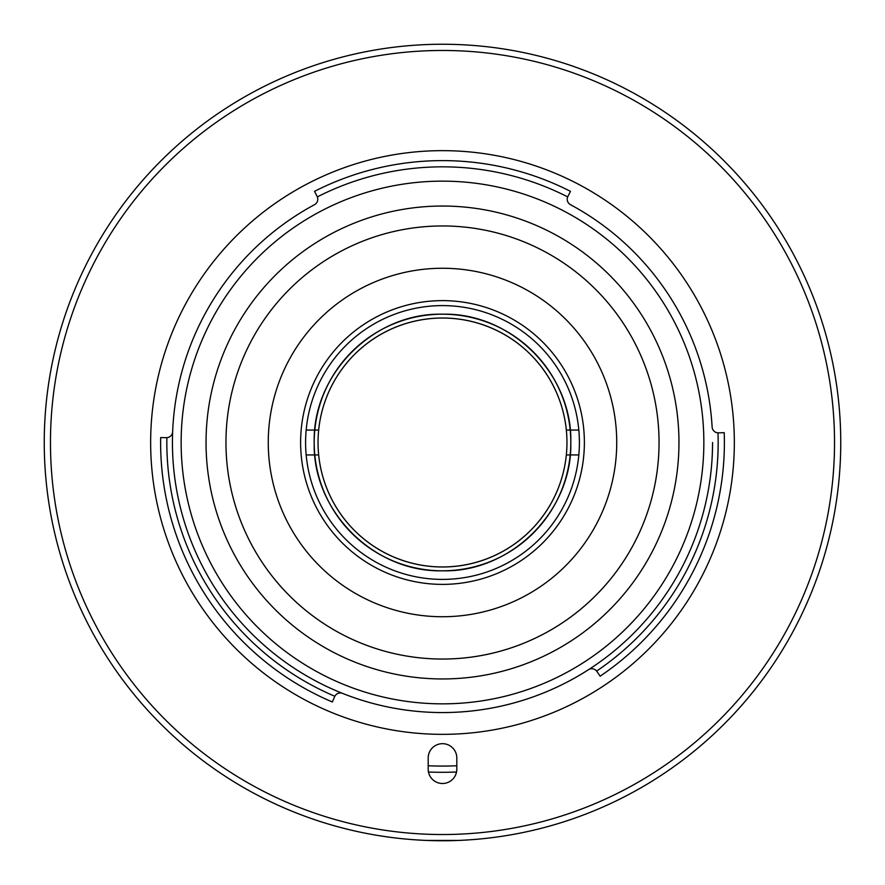 <?xml version="1.0" encoding="UTF-8"?>
<svg xmlns="http://www.w3.org/2000/svg" width="885" height="885" viewBox="0 0 885 885"><rect width="100%" height="100%" fill="white"/><g stroke="black" fill="none" stroke-linecap="round" stroke-linejoin="round"><path stroke-width="1.33" d="M314.197 442.5C312.427 511.065 373.935 572.573 442.5 570.803C511.065 572.573 572.573 511.065 570.803 442.5C572.573 373.935 511.065 312.427 442.5 314.197C373.935 312.427 312.427 373.935 314.197 442.5A128.303 128.303 0 0 1 506.651 331.388A128.303 128.303 0 0 1 506.651 553.612A128.303 128.303 0 0 1 314.197 442.5M442.5 268.266A174.234 174.234 0 0 1 593.392 529.617A174.234 174.234 0 0 1 291.608 529.617A174.234 174.234 0 0 1 442.5 268.266A174.234 174.234 0 0 0 291.608 529.617A174.234 174.234 0 0 0 593.392 529.617A174.234 174.234 0 0 0 442.5 268.266M442.5 305.602A136.898 136.898 0 0 1 561.057 510.944A136.898 136.898 0 0 1 323.943 510.955A136.898 136.898 0 0 1 442.5 305.602M318.666 430.055L306.166 430.055L318.666 430.055A124.453 124.453 0 0 1 566.334 430.055A124.453 124.453 0 0 0 318.666 430.055A124.453 124.453 0 0 0 442.5 566.953A124.453 124.453 0 0 0 566.334 430.055L578.834 430.055L566.334 430.055A124.453 124.453 0 0 1 566.334 454.945L578.834 454.945L566.334 454.945A124.453 124.453 0 0 1 318.666 454.945A124.453 124.453 0 0 1 318.047 442.5A124.453 124.453 0 0 0 504.727 550.282A124.453 124.453 0 0 0 504.727 334.718A124.453 124.453 0 0 0 318.047 442.5A124.453 124.453 0 0 1 318.666 430.055M306.166 454.945L318.666 454.945L306.166 454.945M456.815 765.757A323.578 323.578 0 0 1 428.185 765.757M456.815 757.991A14.315 14.315 0 0 0 442.5 743.677A14.315 14.315 0 0 0 428.185 757.991L428.185 769.187A14.315 14.315 0 0 0 442.5 783.502A14.315 14.315 0 0 0 456.815 769.187L456.815 757.991L456.815 769.187A14.315 14.315 0 0 1 442.5 783.502A14.315 14.315 0 0 1 428.185 769.187L428.185 757.991A14.315 14.315 0 0 1 442.5 743.677A14.315 14.315 0 0 1 456.815 757.991M428.462 772.008A329.795 329.795 0 0 0 456.538 771.997M840.75 442.5A398.25 398.25 0 0 1 442.5 840.75A398.25 398.25 0 0 1 44.25 442.5A398.25 398.25 0 0 1 442.5 44.25A398.25 398.25 0 0 1 840.75 442.5M44.25 442.5A398.25 398.25 0 0 0 641.625 787.396A398.25 398.25 0 0 0 641.625 97.604A398.25 398.25 0 0 0 44.25 442.5M50.467 442.5A392.033 392.033 0 0 1 638.516 102.992A392.033 392.033 0 0 1 638.516 782.008A392.033 392.033 0 0 1 50.467 442.5A392.033 392.033 0 0 0 638.516 782.008A392.033 392.033 0 0 0 638.516 102.992A392.033 392.033 0 0 0 50.467 442.5M734.34 442.5A291.84 291.84 0 0 0 296.575 189.755A291.84 291.84 0 0 0 296.575 695.245A291.84 291.84 0 0 0 734.34 442.5A291.84 291.84 0 0 1 296.575 695.245A291.84 291.84 0 0 1 296.575 189.755A291.84 291.84 0 0 1 734.34 442.5A291.84 291.84 0 0 0 296.575 189.755A291.84 291.84 0 0 0 296.575 695.245A291.84 291.84 0 0 0 734.34 442.5M712.558 442.5A270.058 270.058 0 0 1 437.101 712.514A270.058 270.058 0 0 1 172.652 431.703A6.217 6.217 0 0 1 166.878 437.666A6.217 6.217 0 0 0 172.652 431.703A270.069 270.069 0 0 1 314.507 204.689A6.217 6.217 0 0 0 317.328 196.89L317.328 196.89A275.666 275.666 0 0 1 567.672 196.89L570.471 191.337A281.884 281.884 0 0 0 314.529 191.337A281.884 281.884 0 0 1 570.471 191.337M342.606 693.409A6.217 6.217 0 0 0 334.818 696.263A275.666 275.666 0 0 1 166.878 437.666L166.325 437.677L166.878 437.666A275.666 275.666 0 0 0 334.818 696.263A6.217 6.217 0 0 1 342.606 693.409A270.069 270.069 0 0 0 588.436 669.735A6.217 6.217 0 0 1 596.634 671.051L600.13 676.195A281.884 281.884 0 0 0 724.218 432.665A281.884 281.884 0 0 1 600.13 676.195L596.634 671.051A6.217 6.217 0 0 0 588.436 669.735A270.069 270.069 0 0 1 342.606 693.409A270.058 270.058 0 0 0 588.436 669.735M314.529 191.337L317.095 196.393M567.904 196.393L567.672 196.89A6.217 6.217 0 0 0 570.493 204.689A6.217 6.217 0 0 1 567.672 196.89A275.666 275.666 0 0 0 317.328 196.89A6.217 6.217 0 0 1 314.507 204.689A270.069 270.069 0 0 0 172.652 431.703A270.058 270.058 0 0 1 314.507 204.689M712.115 427.001A6.217 6.217 0 0 0 717.989 432.853L718.543 432.865L717.989 432.853A275.666 275.666 0 0 1 596.634 671.051A275.666 275.666 0 0 0 717.989 432.853A6.217 6.217 0 0 1 712.115 427.001A270.069 270.069 0 0 0 570.493 204.689A270.069 270.069 0 0 1 712.115 427.001A270.058 270.058 0 0 0 570.493 204.689M724.218 432.665L718.543 432.865M703.852 442.5A261.352 261.352 0 0 0 311.819 216.161A261.352 261.352 0 0 0 311.83 668.839A261.352 261.352 0 0 0 703.852 442.5A261.352 261.352 0 0 1 311.83 668.839A261.352 261.352 0 0 1 311.819 216.161A261.352 261.352 0 0 1 703.852 442.5M334.818 696.263L332.362 701.982A281.884 281.884 0 0 1 160.661 437.577A281.884 281.884 0 0 0 332.362 701.982L334.818 696.263M166.325 437.677L160.661 437.577M458.054 840.451L427.035 840.451M434.092 840.661L435.697 840.695L434.092 840.661M439.026 840.739L440.708 840.75L439.026 840.739M444.325 840.75L445.918 840.739L444.325 840.75M779.353 230.056L780.57 232.003M793.768 254.836L794.719 256.628M105.603 230.133L104.353 232.124L105.603 230.133M91.166 254.968L90.093 257.004L91.166 254.968M454.647 840.562L453.894 840.584M451.693 840.639L449.425 840.695M446.914 840.728L445.918 840.739M441.67 840.75L440.708 840.75M436.515 840.706L435.697 840.695M427.355 840.462L455.764 840.529M678.961 442.5A236.461 236.461 0 0 1 324.275 647.278A236.461 236.461 0 0 1 324.264 237.722A236.461 236.461 0 0 1 678.961 442.5A236.461 236.461 0 0 0 324.264 237.722A236.461 236.461 0 0 0 324.275 647.278A236.461 236.461 0 0 0 678.961 442.5M659.048 442.5A216.548 216.548 0 0 0 334.231 254.968A216.548 216.548 0 0 0 334.22 630.031A216.548 216.548 0 0 0 659.048 442.5A216.548 216.548 0 0 1 334.231 630.031A216.548 216.548 0 0 1 334.22 254.968A216.548 216.548 0 0 1 659.048 442.5M616.734 442.5A174.234 174.234 0 0 0 355.383 291.608A174.234 174.234 0 0 0 355.383 593.392A174.234 174.234 0 0 0 616.734 442.5A174.234 174.234 0 0 1 355.383 593.392A174.234 174.234 0 0 1 355.383 291.608A174.234 174.234 0 0 1 616.734 442.5M584.377 442.5A141.877 141.877 0 0 0 371.567 319.629A141.877 141.877 0 0 0 371.556 565.371A141.877 141.877 0 0 0 584.377 442.5"/></g></svg>
